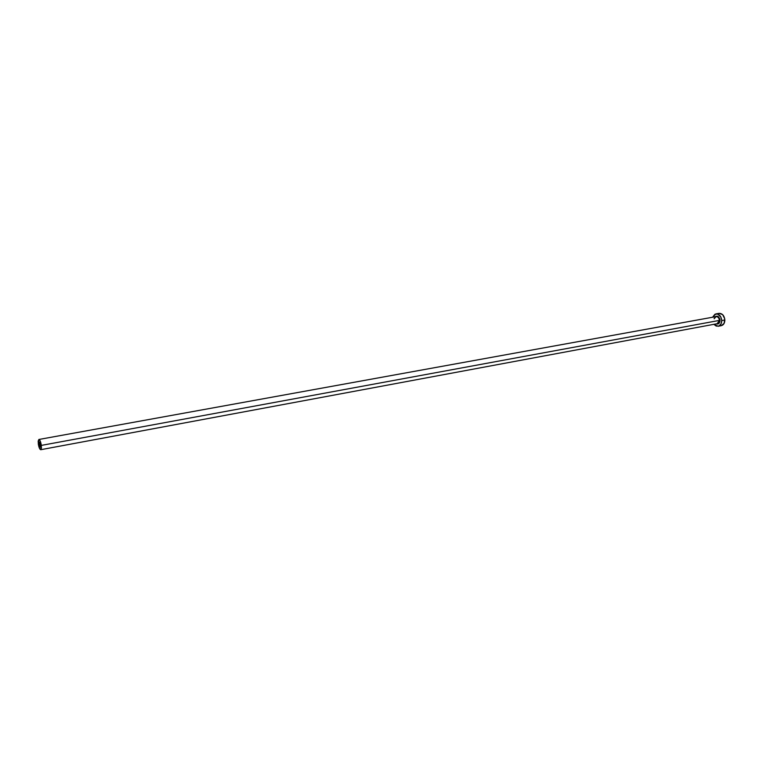 <?xml version="1.0" encoding="UTF-8"?>
<svg xmlns="http://www.w3.org/2000/svg" width="763" height="763" viewBox="0 0 763 763"><rect width="100%" height="100%" fill="white"/><g stroke="black" fill="none" stroke-linecap="round" stroke-linejoin="round"><path stroke-width="1.14" d="M39.037 444.19L39.333 442.035L40.563 445.001L40.382 447.08L38.989 443.704L39.209 442.101L40.115 443.093L40.267 447.147L39.037 444.19L40.363 443.942L39.037 444.19M40.725 449.703L41.421 448.081L41.173 444.4L40.115 440.833L38.875 439.478L38.179 441.119L38.436 444.781L39.485 448.329L40.725 449.703C39.695 449.388 38.875 447.414 38.284 443.789L38.865 439.478C39.905 439.793 40.735 441.767 41.326 445.401L719.375 320.412L41.326 445.401L40.744 449.703L717.315 323.684L719.375 320.412L720.024 320.384L719.747 318.829L717.458 316.225L714.979 316.807C717.563 315.405 719.242 316.597 720.024 320.384L719.375 320.412C719.07 317.961 717.993 316.693 716.133 316.607L714.111 318.629M718.145 326.278L721.254 325.687C723.562 325.038 724.755 323.13 724.85 319.974L721.731 320.546C721.636 323.712 720.444 325.62 718.145 326.278L713.872 324.332L716.209 326.106L718.937 326.02L721.016 323.941L721.731 320.546L724.85 319.974C724.278 315.558 722.332 313.355 718.984 313.355L715.866 313.908C719.204 313.917 721.159 316.12 721.731 320.546L720.835 316.998L717.735 314.07L715.007 314.184L712.566 317.246L715.866 313.908M720.024 320.384L718.756 323.588L716.276 323.884C718.517 324.447 719.767 323.283 720.024 320.384M721.245 325.687L724.125 323.359L724.726 318.743L722.599 314.594L719.004 313.345M717.201 323.703L719.375 320.412C719.051 317.885 717.926 316.616 716.018 316.616L38.865 439.478M714.158 318.781L716.018 316.616"/></g></svg>
